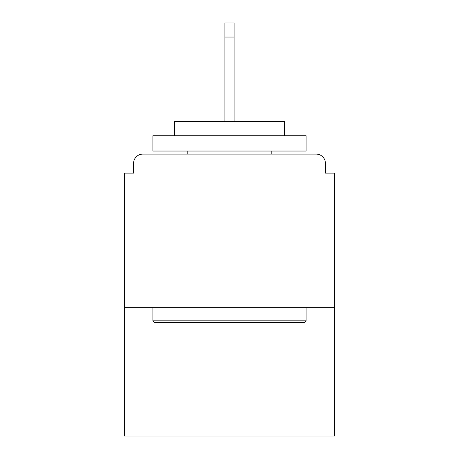 <?xml version="1.0" encoding="UTF-8"?>
<svg xmlns="http://www.w3.org/2000/svg" width="459" height="459" viewBox="0 0 459 459"><rect width="100%" height="100%" fill="white"/><g stroke="black" fill="none" stroke-linecap="round" stroke-linejoin="round"><path stroke-width="0.69" d="M325.42 173.112L325.42 163.306L325.42 173.112L334.611 173.112L334.611 436.05L124.389 436.05L124.389 173.112L133.58 173.112L133.58 163.306L133.58 173.112M334.611 307.341L124.389 307.341M325.42 163.306A9.191 9.191 0 0 0 316.228 154.115L142.772 154.115A9.191 9.191 0 0 0 133.58 163.306M316.228 154.115L277.305 154.115M181.695 154.115L142.772 154.115M304.277 322.66L154.723 322.66L152.887 320.824L306.113 320.824L304.277 322.66M152.887 135.726L306.113 135.726L306.113 151.045L152.887 151.045L152.887 135.726M284.66 135.726L284.66 121.629L174.34 121.629L174.34 135.726M152.887 307.341L152.887 320.824M306.113 307.341L306.113 320.824M187.823 151.045L187.823 154.115M271.177 151.045L271.177 154.115M234.096 37.047L224.904 37.047L224.904 22.95L234.096 22.95L234.096 121.629M224.904 37.047L224.904 121.629"/></g></svg>
